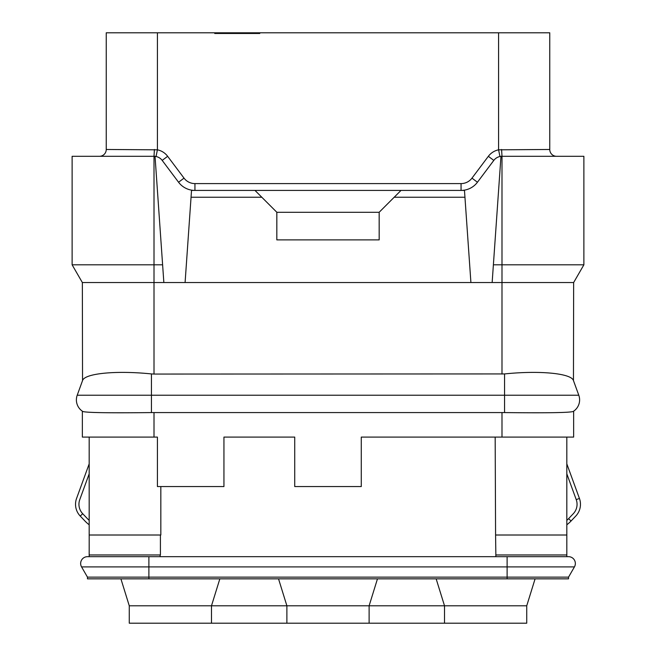 <?xml version="1.0" encoding="UTF-8"?>
<svg xmlns="http://www.w3.org/2000/svg" width="656" height="656" viewBox="0 0 656 656"><rect width="100%" height="100%" fill="white"/><g stroke="black" fill="none" stroke-linecap="round" stroke-linejoin="round"><path stroke-width="0.98" d="M82.353 411.189L82.353 437.093L157.415 437.093L157.415 486.563L223.942 486.563L223.942 437.093L294.733 437.093L294.733 486.563L361.267 486.563L361.267 437.093L573.647 437.093L573.647 411.189M495.854 556.673L495.854 554.968L566.825 554.968L566.825 437.093M566.825 554.968L566.825 556.673M89.175 556.673L89.183 535.009L160.827 535.009L160.827 486.563M89.175 437.093L89.175 535.009M87.469 556.673A6.822 6.822 0 0 0 81.565 566.907L574.435 566.907A6.822 6.822 0 0 0 568.531 556.673L87.469 556.673A6.822 6.822 0 0 0 81.565 566.907L87.469 577.141L87.469 578.846L568.531 578.846L568.531 577.141L87.469 577.141M286.885 623.2L286.885 605.8L526.735 605.8L526.735 623.2L129.265 623.2L129.265 605.8L286.885 605.8L278.529 578.846M566.825 520.364A30.709 30.709 0 0 0 568.588 518.65L573.295 513.714A13.645 13.645 0 0 0 576.23 499.626L566.825 473.829M549.761 149.478L498.585 149.822A17.056 17.056 0 0 0 488.351 156.308L471.976 178.137A13.645 13.645 0 0 1 461.061 183.598L194.939 183.598A13.645 13.645 0 0 1 184.024 178.137L167.649 156.308A17.056 17.056 0 0 0 157.415 149.822L106.239 149.478L106.239 32.8L549.761 32.8L549.761 149.478A6.822 6.822 0 0 0 556.583 156.308M259.768 32.8L259.768 33.481L214.733 33.481L214.733 32.8M154.406 149.478L154.004 156.308L72.119 156.308L72.119 264.811L154.004 264.811L154.004 156.308L155.029 156.308L162.614 264.811L154.004 264.811L154.004 282.539L82.353 282.539L72.119 264.811M501.594 149.478L501.996 156.308L500.971 156.308L492.148 282.539L154.004 282.539L154.004 374.059L504.554 373.936C539.798 370.287 571.417 373.379 573.459 380.587L573.647 282.539L583.881 264.811L583.881 156.308L501.996 156.308L501.996 264.811L493.386 264.811M106.239 149.478A6.822 6.822 0 0 1 99.417 156.308A6.822 6.822 0 0 0 106.239 149.478M154.004 374.059L151.446 373.936C116.202 370.287 84.583 373.379 82.541 380.587L77.211 395.232L82.541 380.587L82.353 282.539M501.996 374.059L501.996 282.539L492.148 282.539M583.881 264.811L501.996 264.811L501.996 282.539L573.647 282.539M573.459 380.587L578.789 395.232A13.645 13.645 0 0 1 573.459 411.304C571.704 412.886 540.077 412.993 504.554 412.575L151.446 412.575C115.923 412.993 84.296 412.886 82.541 411.304A13.645 13.645 0 0 1 77.211 395.232A13.645 13.645 0 0 0 82.541 411.304A13.645 13.645 0 0 1 77.211 395.232L578.789 395.232A13.645 13.645 0 0 1 573.459 411.304M573.647 381.095L578.789 395.232M500.971 156.358A10.234 10.234 0 0 0 493.812 160.4L477.437 182.237A20.467 20.467 0 0 1 461.061 190.42L461.061 183.598M254.987 190.42L261.81 197.243L191.052 197.243L191.527 190.42L464.473 190.42L470.91 282.539M401.013 190.42L394.19 197.243L464.948 197.243M191.052 197.243L185.09 282.539M261.81 197.243L276.824 212.257L276.824 239.891L379.176 239.891L379.16 212.298L276.84 212.298L276.824 239.891M394.19 197.243L379.176 212.257L379.176 239.891M167.649 156.308L162.188 160.4L178.563 182.237A20.467 20.467 0 0 0 194.939 190.42L194.939 183.598M162.188 160.4A10.234 10.234 0 0 0 155.029 156.358M163.852 282.539L162.614 264.811M89.175 473.829L79.77 499.626A13.645 13.645 0 0 0 82.705 513.714L87.412 518.65A30.709 30.709 0 0 0 89.175 520.364M89.175 463.874L76.563 498.453A17.056 17.056 0 0 0 80.237 516.067L84.944 521.003A34.12 34.12 0 0 0 89.175 524.775M566.825 524.775A34.12 34.12 0 0 0 571.056 521.003L575.763 516.067A17.056 17.056 0 0 0 579.437 498.453L566.825 463.874M574.435 566.907L568.531 577.141M495.854 554.968L495.583 535.009L566.817 535.009M495.583 535.009L495.173 437.093M89.175 554.968L160.417 554.968L160.417 535.009M160.146 554.968L160.146 556.673M148.887 556.673L148.887 578.846M507.113 556.673L507.113 578.846M500.676 156.39L499.954 156.513L498.585 149.822L498.585 32.8M156.046 156.513L157.415 149.822L157.415 32.8M184.024 178.137L178.563 182.237M471.976 178.137L477.437 182.237M488.351 156.308L493.812 160.4M151.446 373.936L151.446 412.575M504.554 373.936L504.554 412.575M501.996 437.093L501.996 412.55M154.004 437.093L154.004 412.55M82.705 513.714L80.237 516.067M568.588 518.65L571.056 521.003M576.23 499.626L579.437 498.453M444.514 623.2L444.514 605.8L436.15 578.846M526.735 605.8L535.091 578.846M211.486 623.2L211.486 605.8L219.85 578.846M129.265 605.8L120.909 578.846M369.115 623.2L369.115 605.8L377.471 578.846"/></g></svg>
